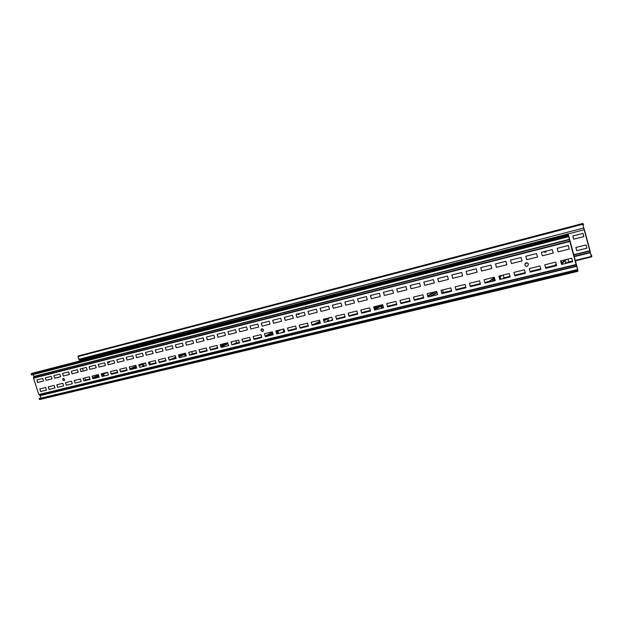 <?xml version="1.0" encoding="UTF-8"?>
<svg xmlns="http://www.w3.org/2000/svg" width="623" height="623" viewBox="0 0 623 623"><rect width="100%" height="100%" fill="white"/><g stroke="black" fill="none" stroke-linecap="round" stroke-linejoin="round"><path stroke-width="0.93" d="M297.14 314.101L298.806 314.693L299.499 313.509M297.187 314.093L298.83 314.677M543.217 251.856L545.701 252.268L546.34 251.061M543.248 251.848L545.709 252.26M108.036 361.94L109.321 362.524L109.874 361.48M108.091 361.932L109.352 362.508M83.342 371.012L82.509 368.403M80.126 360.896L79.962 360.39L584.421 229.7L590.028 250.68L573.464 254.784M582.964 233.384L572.786 236.008L573.651 239.232L583.837 236.631L582.964 233.384M575.862 247.479L586.056 244.925L586.921 248.164L576.727 250.703L575.862 247.479M527.502 262.968L525.057 263.576L527.494 262.961M262.851 328.905L261.084 329.341L262.844 328.897M584.421 229.7L79.837 360.203L78.989 359.557L583.712 228.026L591.328 256.45L591.803 256.474L591.523 255.142L590.97 255.119M583.837 236.615L573.666 239.216L572.802 236M575.886 247.479L576.75 250.687L586.921 248.149M573.884 256.365L590.238 252.338L590.028 250.68M583.829 228.376L584.319 229.42M582.964 225.168L583.471 225.035L582.98 223.431L79.16 355.702L77.961 356.582L78.989 359.557M582.941 225.074L583.432 224.95L583.175 223.906L582.669 223.797L582.723 224.257L583.728 228.01L582.707 224.264L582.972 223.439L79.16 355.702M85.764 380.326L86.94 380.03L85.421 380.038L84.744 377.912M590.947 255.017L591.468 254.994M591.453 254.9L591.515 256.91L590.238 252.338M90.047 379.134L88.38 379.578L90.055 379.166M89.198 379.251L90.023 379.049M94.532 377.289L93.512 377.546M97.71 375.692L98.66 375.467M102.927 373.784L101.907 374.034M101.884 373.948L101.354 374.205M102.577 375.241L102.834 376.09L104.134 375.358L103.831 374.711L102.577 375.241M103.792 374.727L104.018 375.583L102.803 376.09M261.006 330.502L261.637 328.78L263.576 329.871L262.929 331.6L261.006 330.502M262.929 331.6L260.959 330.517L261.613 328.788M524.862 264.946L525.508 263.085C526.778 262.431 527.743 262.766 528.397 264.082L527.759 265.935C526.49 266.597 525.516 266.262 524.862 264.946M527.759 265.935C526.474 266.613 525.5 266.294 524.839 264.962L525.493 263.093M64.153 380.793L62.666 379.773L63.157 378.262M62.604 379.796L63.094 378.286L64.613 379.298L64.13 380.801L62.604 379.796M53.921 375.63L54.738 378.192L60.657 376.705L54.684 378.216L53.858 375.646L59.831 374.135L60.657 376.72M71.326 371.23L72.151 373.823L78.218 372.305L72.089 373.847L71.263 371.246L77.384 369.696L78.218 372.313M89.167 366.713L90 369.346L96.222 367.78M107.468 362.088L108.309 364.751L114.694 363.147M126.243 357.337L127.092 360.032L133.649 358.389M145.517 352.462L146.374 355.196L153.11 353.506L146.319 355.219L145.463 352.478L152.253 350.757L153.11 353.514M165.305 347.455L166.162 350.227L173.085 348.491L166.115 350.251L165.251 347.47L172.221 345.703L173.085 348.498M185.631 342.315L186.495 345.126L193.605 343.343L186.441 345.15L185.576 342.331L192.741 340.516L193.605 343.351M206.509 337.027L207.381 339.885L214.694 338.048L207.327 339.909L206.454 337.043L213.821 335.182L214.694 338.055M227.971 331.6L228.851 334.496L236.366 332.604M250.041 326.016L250.921 328.952L258.662 327.013M272.734 320.277L273.629 323.259L281.588 321.258L273.583 323.275L272.687 320.292L280.7 318.267L281.588 321.266M296.096 314.366L296.992 317.395L305.192 315.331M320.136 308.284L321.04 311.36L329.489 309.234L321.001 311.375L320.09 308.299L328.586 306.15L329.489 309.249M344.901 302.023L345.812 305.138L354.518 302.957L345.773 305.161L344.862 302.03L353.607 299.819L354.518 302.965M370.42 295.567L371.331 298.736L380.31 296.478M396.719 288.916L397.645 292.132L406.897 289.804L397.606 292.148L396.68 288.924L405.978 286.572L406.905 289.82M423.842 282.048L424.769 285.318L434.324 282.92M451.831 274.969L452.765 278.294L462.632 275.818L452.734 278.317L451.8 274.977L461.698 272.477L462.632 275.825M480.722 267.664L481.665 271.044L491.859 268.482M511.514 263.552L522.043 260.905L511.483 263.568L510.541 260.118L511.483 263.568M542.353 255.812L553.247 253.078L542.329 255.827L541.379 252.315L542.329 255.827M36.944 379.929L37.754 382.46L43.524 381.011L37.699 382.483L36.882 379.944L42.707 378.465L43.532 381.019M54.964 387.989L49.116 389.414L48.298 386.875M46.445 390.076L45.627 387.529L39.786 388.97L40.604 391.501L46.445 390.076L40.666 391.478L39.849 388.954M39.662 399.561L577.646 271.41L39.701 399.553L39.062 398.588L577.108 269.673L577.646 271.41L577.965 270.351L568.472 235.136L567.872 235.042L568.176 236.506L567.903 235.564L568.238 234.614L569.858 241.475L33.525 378.177L38.805 394.538L576.057 264.518L569.858 241.475M63.593 385.878L57.674 387.327L56.849 384.773M72.33 383.76L71.505 381.167L65.446 382.654L66.272 385.24L72.33 383.76L66.334 385.216L65.508 382.647M81.177 381.603L80.351 378.994L74.215 380.505L75.04 383.098L81.177 381.603L75.103 383.075L74.277 380.489M90.14 379.415L89.299 376.79L83.093 378.317L83.926 380.933L90.14 379.415L83.98 380.91L83.155 378.301M99.205 377.203L98.372 374.563L92.079 376.113L92.913 378.737L99.205 377.203L92.975 378.714L92.142 376.097M108.394 374.968L107.553 372.305L101.183 373.87L102.024 376.518L108.394 374.968L102.079 376.494L101.245 373.855M117.7 372.686L111.299 374.244L110.466 371.588M127.123 370.389L120.644 371.97L119.803 369.291M136.678 368.068L135.83 365.351L129.21 366.978L130.051 369.68L136.678 368.068L130.106 369.657L129.265 366.963M146.35 365.709L145.502 362.975L138.789 364.626L139.638 367.344L146.35 365.709L139.7 367.321L138.851 364.611M156.155 363.302L149.411 364.953L148.562 362.22M166.084 360.881L159.254 362.547L158.398 359.806M176.153 358.435L175.297 355.647L168.311 357.368L169.176 360.141L176.153 358.435L169.222 360.117L168.366 357.353M186.355 355.943L179.331 357.649L178.474 354.869M196.697 353.428L195.832 350.601L188.66 352.361L189.524 355.18L196.697 353.428L189.579 355.157L188.714 352.345M207.179 350.874L206.314 348.023L199.041 349.807L199.913 352.641L207.179 350.874L199.96 352.618L199.095 349.799M217.809 348.273L210.488 350.056L209.616 347.206M228.579 345.648L227.707 342.759L220.231 344.597L221.11 347.47L228.579 345.648L221.157 347.455L220.285 344.589M239.505 342.977L231.974 344.815L231.102 341.926M250.578 340.275L242.947 342.136L242.067 339.231M261.816 337.541L260.936 334.59L253.14 336.506L254.028 339.449L261.816 337.541L254.075 339.426L253.187 336.498M273.209 334.753L265.359 336.669L264.471 333.718M284.773 331.95L283.878 328.952L275.864 330.922L276.752 333.905L284.773 331.95L276.799 333.881L275.911 330.906M296.493 329.076L288.41 331.047L287.514 328.056M308.393 326.187L307.497 323.142L299.242 325.175L300.138 328.196L308.393 326.187L300.185 328.173L299.289 325.159M320.463 323.228L312.131 325.261L311.235 322.223M332.713 320.253L331.81 317.162L323.314 319.256L324.217 322.325L332.713 320.253L324.256 322.301L323.36 319.241M345.15 317.224L344.239 314.109L335.618 316.227L336.521 319.326L345.15 317.224L336.56 319.303L335.657 316.219M357.766 314.14L356.854 311.002L348.101 313.159L349.012 316.282L357.766 314.14L349.051 316.258L348.148 313.143M370.576 311.009L361.729 313.167L360.818 310.028M383.581 307.848L382.662 304.663L373.644 306.874L374.555 310.052L383.581 307.848L374.594 310.028L373.683 306.866M396.789 304.624L395.862 301.415L386.704 303.666L387.623 306.859L396.789 304.624L387.662 306.843L386.743 303.658M410.199 301.353L409.272 298.121L399.966 300.403L400.893 303.627L410.199 301.353L400.924 303.603L400.005 300.395M423.811 298.035L422.885 294.772L413.438 297.093L414.365 300.341L423.811 298.035L414.396 300.317L413.477 297.085M437.642 294.648L428.079 296.984L427.152 293.721M451.691 291.221L441.98 293.589L441.045 290.302M465.973 287.756L465.038 284.407L455.133 286.845L456.067 290.17L465.973 287.756L456.098 290.147L455.164 286.829M480.473 284.213L479.539 280.841L469.469 283.317L470.412 286.673L480.473 284.213L470.435 286.65L469.508 283.309M495.215 280.623L494.273 277.219L484.048 279.735L484.982 283.115L495.215 280.623L485.013 283.091L484.079 279.727M510.198 276.962L509.256 273.536L498.859 276.09L499.802 279.501L510.198 276.962L499.825 279.486L498.883 276.082M525.423 273.24L514.878 275.81L513.936 272.383M540.904 269.463L530.189 272.08L529.239 268.622M556.65 265.639L555.693 262.112L544.775 264.798L545.725 268.303L556.65 265.639L545.748 268.279L544.798 264.791M572.654 261.73L571.704 258.179L560.591 260.912L561.549 264.44L572.654 261.73L561.564 264.425L560.677 260.889M557.188 248.32L568.293 245.509L569.251 249.068L558.146 251.856L557.188 248.32L558.161 251.84L569.243 249.06M525.859 256.248L526.809 259.713L537.517 257.026L526.778 259.729L525.828 256.248L536.567 253.538L537.517 257.034M495.526 263.918L496.469 267.329L506.826 264.728L496.438 267.345L495.495 263.926L505.884 261.294L506.826 264.736M466.16 271.348L467.102 274.696L477.125 272.181L467.071 274.72L466.129 271.355L476.19 268.809L477.132 272.189M437.728 278.536L438.662 281.837L448.365 279.4L438.623 281.853L437.696 278.551L447.439 276.082L448.373 279.408M410.175 285.505L411.102 288.753L420.509 286.393L411.063 288.768L410.136 285.521L419.583 283.13L420.509 286.401M383.472 292.265L384.383 295.458L393.502 293.168L384.352 295.473L383.425 292.273L392.583 289.96L393.502 293.176M357.563 298.822L358.474 301.96L367.313 299.741M332.425 305.177L333.336 308.268L341.91 306.119L333.289 308.292L332.386 305.184L340.999 303.012L341.91 306.127M308.027 311.352L308.93 314.397L317.247 312.31L308.883 314.42L307.98 311.36L316.352 309.242L317.255 312.318M284.329 317.341L285.225 320.347L293.301 318.314L285.178 320.37L284.283 317.356L292.405 315.3L293.308 318.33M261.31 323.166L262.19 326.125L270.039 324.155L262.143 326.148L261.255 323.181L269.152 321.188L270.047 324.162M238.928 328.827L239.808 331.748L247.432 329.832L239.762 331.763L238.874 328.843L246.552 326.904L247.44 329.84M217.17 334.333L218.042 337.207L225.456 335.345M195.996 339.691L196.868 342.525L204.079 340.711L196.813 342.541L195.941 339.706L203.207 337.868L204.079 340.719M175.398 344.901L176.262 347.696L183.279 345.936M155.345 349.97L156.202 352.727L163.031 351.014L156.147 352.75L155.291 349.986L162.175 348.249L163.031 351.022M135.822 354.915L136.671 357.633L143.313 355.959L136.616 357.657L135.759 354.931L142.465 353.233L143.321 355.974M116.797 359.728L117.638 362.407L124.109 360.779M98.255 364.416L99.096 367.064L105.404 365.475L99.041 367.087L98.2 364.432L104.563 362.82L105.404 365.483M80.188 368.987L81.021 371.596L87.165 370.054L80.959 371.62L80.126 369.003L86.332 367.43L87.165 370.062M62.565 373.442L63.39 376.019L69.379 374.516M45.378 377.795L46.195 380.341L52.036 378.87M54.972 387.997L54.146 385.435L48.236 386.891L49.053 389.437L54.972 387.997M63.601 385.894L62.775 383.316L56.786 384.788L57.612 387.35L63.601 385.894M117.7 372.694L116.859 370.015L110.403 371.604L111.244 374.267L117.7 372.694M127.131 370.397L126.282 367.702L119.748 369.307L120.589 371.993L127.131 370.397M156.155 363.318L155.298 360.561L148.5 362.236L149.356 364.977L156.155 363.318M166.092 360.896L165.227 358.124L158.343 359.814L159.2 362.57L166.092 360.896M186.355 355.951L185.49 353.14L178.419 354.876L179.284 357.672L186.355 355.951M217.809 348.28L216.936 345.407L209.562 347.221L210.434 350.079L217.809 348.28M239.505 342.985L238.625 340.072L231.047 341.941L231.927 344.838L239.505 342.985M250.586 340.283L249.698 337.355L242.02 339.239L242.9 342.159L250.586 340.283M273.217 334.769L272.321 331.786L264.425 333.733L265.312 336.693L273.217 334.769M296.501 329.084L295.606 326.063L287.468 328.064L288.363 331.07L296.501 329.084M320.463 323.244L319.568 320.175L311.189 322.231L312.092 325.284L320.463 323.244M370.576 311.017L369.665 307.855L360.779 310.044L361.69 313.19L370.576 311.017M437.642 294.663L436.715 291.369L427.121 293.729L428.048 297L437.642 294.663M451.698 291.237L450.764 287.912L441.014 290.31L441.941 293.612L451.698 291.237M525.423 273.248L524.48 269.79L513.913 272.391L514.855 275.825L525.423 273.248M540.904 269.479L539.954 265.982L529.215 268.622L530.165 272.095L540.904 269.479M541.379 252.315L552.297 249.558L553.247 253.086M510.541 260.118L521.101 257.447L522.051 260.92M480.691 267.672L490.916 265.087L491.859 268.497L481.634 271.06L480.691 267.672M423.811 282.063L433.398 279.634L434.332 282.935L424.738 285.342L423.811 282.063M370.374 295.575L379.391 293.293L380.31 296.493L371.292 298.752L370.374 295.575M357.524 298.83L366.402 296.579L367.321 299.749L358.435 301.984L357.524 298.83M296.05 314.381L304.289 312.294L305.192 315.347L296.945 317.411L296.05 314.381M249.987 326.031L257.774 324.061L258.662 327.02L250.874 328.975L249.987 326.031M227.917 331.615L235.486 329.699L236.374 332.62L228.797 334.52L227.917 331.615M217.116 334.349L224.576 332.464L225.456 335.353L217.988 337.23L217.116 334.349M175.343 344.916L182.414 343.125L183.279 345.944L176.208 347.72L175.343 344.916M126.189 357.353L132.8 355.678L133.657 358.396L127.037 360.055L126.189 357.353M116.735 359.744L123.268 358.093L124.117 360.787L117.583 362.43L116.735 359.744M107.405 362.103L113.853 360.468L114.702 363.154L108.254 364.774L107.405 362.103M89.105 366.729L95.389 365.14L96.23 367.788L89.946 369.369L89.105 366.729M62.502 373.457L68.553 371.931L69.387 374.524L63.336 376.043L62.502 373.457M45.315 377.811L51.218 376.315L52.044 378.877L46.141 380.365L45.315 377.811M33.525 378.177L33.876 376.689L569.64 239.582M576.057 264.518L577.942 270.374L577.622 271.285M40.806 397.949L40.067 395.636L38.805 394.538M577.108 269.673L577.614 271.293M33.268 374.571L33.876 376.689M32.614 373.185L31.337 373.66L31.539 375.023L568.262 236.779M173.249 358.825L171.995 359.128M175.811 357.322L175.149 357.61L175.85 357.446M181.075 355.344L179.837 355.647M183.326 354.074L185.28 353.482L183.645 353.864M184.914 353.646L183.668 353.95M189.571 355.126L192.398 353.848L191.705 351.613M185.95 354.619L184.813 355.32L185.117 356.006L186.222 355.515L185.086 356.006M192.398 353.848L190.63 354.9M265.273 336.404L266.846 335.883L265.234 336.272M266.496 336.062L265.266 336.365M269.985 334.372L267.742 334.948M268.427 334.652L267.726 334.964M272.656 332.892L271.176 333.289L272.672 332.939M271.869 332.994L272.625 332.807M276.799 331.07L276.02 331.265M275.989 331.171L277.142 330.899L276.028 331.304M281.222 332.799L283.831 331.514L283.122 329.131M277.103 332.534L277.383 333.492L278.395 332.994L278.123 332.043L277.103 332.534M278.068 332.067L278.31 333.017L277.352 333.484M283.831 331.514L282.25 332.55M370.475 310.675L369.494 310.947L370.49 310.721M374.275 308.907L375.171 308.549L374.228 308.767M374.89 308.704L374.259 308.86M377.717 307.139L375.864 307.591M378.325 306.173L380.762 305.449L378.628 305.955M380.497 305.597L378.652 306.049M381.268 307.046L381.556 308.066L382.382 307.598L382.101 306.578L381.268 307.046M382.039 306.609L382.296 307.622L381.424 307.848M381.346 306.999L381.385 307.723L381.992 307.536M381.393 307.754L381.961 307.435M492.419 280.911L490.122 281.471M494.46 279.454L492.178 280.015M494.623 278.481L493.657 278.746L494.639 278.528M494.171 278.481L494.592 278.38M502.473 278.839L503.984 277.726L503.236 275.016M499.81 278.037L500.105 279.135L500.682 278.465L500.394 277.617L499.81 278.037M500.324 277.663L500.588 278.73L500.067 279.112M503.984 277.726L502.987 278.715M149.754 361.924L150.174 364.221L155.999 362.796M143.913 365.062L142.566 365.452L142.831 366.332L144.077 365.6L143.843 365.078L143.96 365.826L142.799 366.332M143.041 363.575L139.061 365.288M136.196 366.519L129.966 369.198M236.086 340.703L236.491 343.133L239.341 342.44M227.792 343.047L220.799 346.271M217.637 347.727L214.951 348.966M328.609 319.864L327.55 320.191L327.83 321.18L328.78 320.463L328.516 319.879L328.671 320.713L327.799 321.172M326.031 318.587L323.539 319.864M320.004 321.67L313.79 324.856M433.616 294.235L432.767 294.749M442.774 289.882L443.148 292.654M435.617 291.642L427.9 296.353M566.034 262.524L565.559 262.641M565.785 261.652L565.723 263.046M561.37 260.718L561.954 262.875M567.935 259.106L568.597 261.559L567.366 263.007M565.949 261.777L565.427 261.979L565.731 263.116L566.159 262.719L565.84 261.8M556.386 264.658L554.774 266.083M573.542 255.08L590.09 250.991M582.676 224.039L583.175 223.906M582.894 224.911L583.408 224.778M77.961 356.582L582.707 224.264M78.833 359.315L583.712 228.026M78.093 356.107L582.645 223.688M591.367 256.583L591.803 256.474M591.243 256.131L591.749 256.006M591.009 255.266L591.523 255.142M85.421 380.038L89.05 379.15M111.151 373.753L117.545 372.196M120.488 371.472L126.967 369.891M159.091 362.041L165.928 360.374M169.067 359.603L171.637 358.98M192.406 353.903L196.533 352.898M199.804 352.096L207.015 350.336M210.325 349.526L215.418 348.28M242.783 341.599L250.423 339.737M253.911 338.881L261.652 336.988M283.847 331.568L284.602 331.381M288.247 330.494L296.33 328.516M300.021 327.62L308.229 325.611M311.967 324.7L314.101 324.178M336.397 318.735L344.978 316.64M348.888 315.682L357.594 313.556M361.558 312.582L369.283 310.698M387.49 306.251L396.61 304.024M400.753 303.012L410.02 300.745M414.225 299.718L423.64 297.42M443.202 292.639L451.519 290.614M455.919 289.539L465.794 287.125M470.264 286.035L480.302 283.582M484.842 282.468L488.876 281.487M499.958 278.777L500.604 278.621M503.999 277.796L510.019 276.324M514.707 275.179L525.251 272.601M530.009 271.441L540.733 268.817M545.569 267.641L554.571 265.437M568.378 262.065L572.475 261.068M574.982 260.453L591.313 256.466M573.985 256.746L590.308 252.728M111.26 374.096L117.654 372.538L111.26 374.104M125.823 370.545L120.597 371.822L125.838 370.545M149.364 364.798L156.108 363.154L149.364 364.805M159.208 362.399L166.037 360.733L159.208 362.399M191.432 354.534L196.65 353.264L191.417 354.542M199.913 352.462L207.132 350.702L199.913 352.47M213.564 349.137L210.442 349.9L213.58 349.129M234.731 343.974L239.458 342.814L234.715 343.974M242.9 341.98L250.532 340.111L242.9 341.98M261.769 337.378L254.028 339.262L261.769 337.37M282.959 332.199L284.719 331.771L282.943 332.207M288.356 330.883L296.447 328.913L288.363 330.883M300.138 328.01L308.346 326.008L300.138 328.01M336.513 319.132L345.095 317.037L336.513 319.132M349.005 316.087L357.711 313.961L349.005 316.087M367.858 311.484L361.675 312.995L367.866 311.484M387.607 306.664L396.734 304.437L387.607 306.664M400.877 303.424L410.144 301.166L400.877 303.432M414.35 300.138L423.757 297.841L414.35 300.146M442.026 293.386L451.644 291.042L442.019 293.394M456.044 289.968L465.918 287.553L456.044 289.968M470.388 286.463L480.419 284.018L470.388 286.471M484.959 282.912L487.864 282.203L484.967 282.912M503.392 278.411L510.144 276.768L503.384 278.419M525.368 273.053L514.832 275.623L525.368 273.045M540.85 269.276L530.134 271.893L540.85 269.268M545.693 268.092L553.8 266.114L545.693 268.092M567.67 262.727L572.599 261.528L567.662 262.735M575.107 260.912L591.507 256.91L575.107 260.912M98.566 375.178L92.64 377.655L98.566 375.178M89.938 378.784L86.067 380.404L89.938 378.784M89.463 379.571L90.101 379.306M92.804 378.177L98.73 375.692M101.463 374.548L105.793 372.741M92.92 378.543L98.847 376.058M101.58 374.914L107.584 372.398M107.491 375.178L108.347 374.812M569.78 241.054L33.517 377.857M38.976 394.787L576.189 264.892M39.927 395.441L576.742 265.982M577.326 270.522L577.942 270.374M40.067 395.636L576.843 266.278M577.466 271.021L577.996 270.896M39.28 399.265L577.412 270.927M39.062 398.588L577.155 269.969M567.865 235.292L568.472 235.136M33.868 376.44L569.578 239.248M32.567 373.2L568.238 234.614L32.591 373.193M31.337 373.66L567.841 234.918M31.181 374.174L567.903 235.564M31.399 374.851L568.16 236.522M183.98 353.514L178.77 355.819L183.956 353.521M175.764 357.158L169.207 360.063L175.756 357.15M172.703 359.269L175.966 357.82M178.972 356.481L185.615 353.529M174.977 358.716L176.091 358.217M179.097 356.878L185.732 353.926M188.785 352.563L189.953 352.042M272.508 332.409L265.141 335.961L272.508 332.402M266.262 336.451L272.773 333.289M276.137 331.662L279.517 330.019M268.357 335.937L272.905 333.726M276.269 332.098L281.573 329.52M378.317 305.729L374.034 308.089L378.27 305.737M367.259 311.819L370.319 310.129L367.305 311.804M374.407 309.382L382.693 304.772M374.555 309.88L382.834 305.254M487.427 282.507L494.382 277.609L487.505 282.484M493.105 281.121L494.981 279.774M499.093 276.838L500.814 275.607M494.615 280.755L495.145 280.373M499.257 277.422L502.294 275.241M150.345 363.824L149.216 364.315M146.312 365.576L145.657 365.865M145.533 363.092L139.225 365.81M136.359 367.04L130.495 369.564M129.934 369.112L136.164 366.433M139.038 365.203L142.527 363.707M236.491 343.133L233.944 344.332M236.693 342.712L232.465 344.69M232.862 341.497L231.203 342.261M228.002 343.74L221.009 346.972M214.476 349.082L217.614 347.634M220.768 346.178L227.761 342.954M327.737 321.094L328.71 320.58M328.625 320.238L327.628 320.752M332.526 319.599L330.073 320.884M330.268 317.543L323.835 320.861M320.3 322.683L318.127 323.796M313.377 324.957L319.981 321.577M323.516 319.77L325.627 318.68M443.42 292.164L441.855 293.153M437.058 292.592L431.171 296.229M427.876 296.252L435.298 291.72M568.597 261.559L566.907 263.124M566.517 259.456L561.455 264.02M554.556 266.13L556.355 264.549M124.974 370.911L127.014 370.039M129.849 368.824L136.079 366.153M138.945 364.922L140.775 364.136M144.45 363.232L139.131 365.522M136.266 366.752L130.036 369.431M236.545 343.117L233.968 344.324M212.801 349.487L217.513 347.323M220.674 345.866L227.099 342.915M227.909 343.429L220.916 346.653M217.762 348.117L216.999 348.467M312.115 325.198L319.872 321.227M323.415 319.42L324.131 319.054M328.78 317.909L323.734 320.502M320.199 322.325L316.601 324.17M443.257 292.608L441.933 293.441M427.76 295.839L433.997 292.039M436.941 292.179L429.847 296.548M553.473 266.395L556.207 264.004M565.474 259.705L561.307 263.459"/></g></svg>

